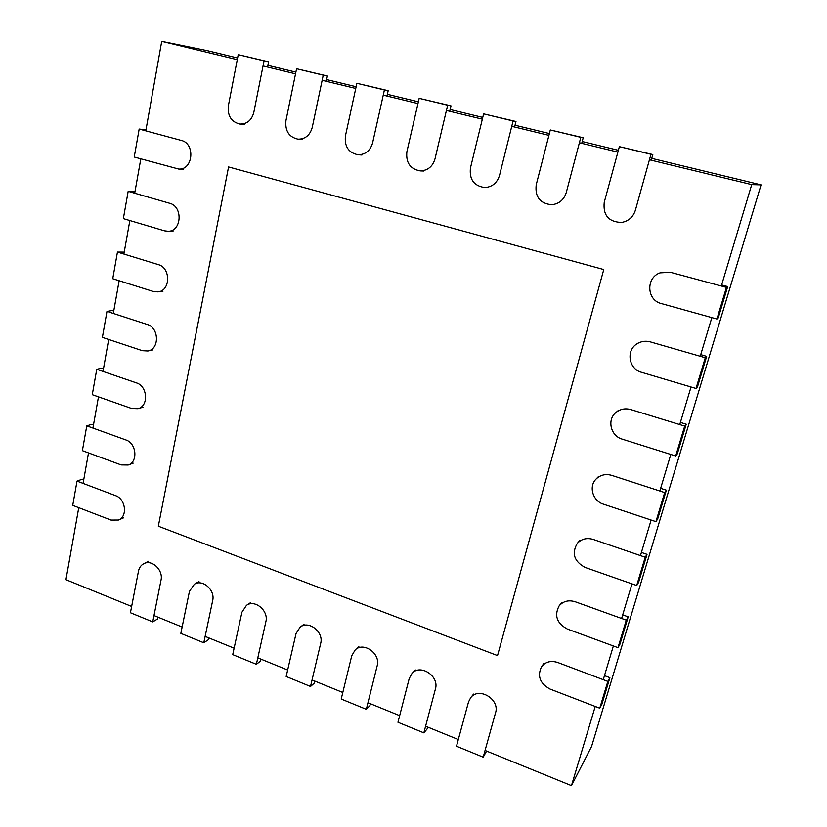 <?xml version="1.0" encoding="UTF-8"?>
<svg xmlns="http://www.w3.org/2000/svg" width="827" height="827" viewBox="0 0 827 827"><rect width="100%" height="100%" fill="white"/><g stroke="black" fill="none" stroke-linecap="round" stroke-linejoin="round"><path stroke-width="1.24" d="M649.433 159.776L751.722 184.617L761.057 184.876L651.748 158.381M617.872 152.116L579.386 142.771M548.921 135.37L511.758 126.345M482.327 119.202L446.415 110.477M417.976 103.571L383.252 95.146M355.744 88.458L322.158 80.302M295.539 73.841L263.038 65.953M237.266 59.689L161.73 41.35L207.494 50.726L237.587 58.014M618.369 150.297L582.198 141.531M549.386 133.581L515.035 125.249M482.761 117.434L450.126 109.526M418.379 101.824L387.367 94.319M356.117 86.742L326.644 79.599M295.89 72.145L267.865 65.354M751.722 184.617L721.32 286.008M711.84 317.609L700.242 356.282M691.031 386.995L679.753 424.582M670.8 454.447L659.832 491M651.128 520.038L640.46 555.599M631.983 583.862L621.604 618.472M613.355 645.98L603.255 679.67M595.223 706.454L571.467 785.65L591.584 746.44L761.057 184.876M161.73 41.35L145.8 130.862M140.817 158.877L134.708 193.218M129.849 220.54L123.885 254.054M119.14 280.725L113.32 313.443M108.688 339.483L103.003 371.437M98.475 396.867L92.924 428.066M88.499 452.917L83.082 483.402M78.761 507.675L65.943 579.686L131.648 606.46M571.467 785.65L485.067 750.451M458.303 739.545L425.605 726.22M399.668 715.655L367.963 702.733M342.812 692.488L312.058 679.959M287.651 670.015L257.807 657.858M234.113 648.203L205.137 636.397M182.136 627.031L153.998 615.557M603.772 269.55L228.572 166.961L158.329 526.21L497.523 655.594L603.772 269.55M244.554 124.546L239.923 124.081C247.035 124.164 251.666 120.287 253.806 112.472L264.04 60.888L268.568 61.829L267.524 67.039M239.923 124.081C231.343 122.003 227.477 115.956 228.335 105.939L238.238 54.665L268.568 61.829M264.04 60.888L238.238 54.665M152.737 621.883L130.428 612.745L138.471 571.157C139.194 567.715 140.952 565.244 143.733 563.745C151.765 559.042 163.477 570.082 161.027 580.099L152.737 621.883L157.512 619.02L157.885 617.149M302.289 139.546L298.009 139.184C305.266 139.184 310.011 135.266 312.234 127.451L323.233 75.185L327.399 76.032L326.283 81.304M298.009 139.184C289.016 137.137 284.984 130.986 285.935 120.711L296.583 68.744L327.399 76.032M323.233 75.185L296.583 68.744M203.793 642.786L180.834 633.379L189.445 591.367L194.376 584.213C202.615 578.786 215.382 590.147 212.673 600.578L203.793 642.786L208.301 639.747L208.704 637.844M361.968 155.031L358.06 154.783C365.441 154.659 370.289 150.71 372.605 142.926L384.41 89.947L388.173 90.691L386.974 96.046M358.06 154.783C348.591 152.809 344.383 146.534 345.428 135.959L356.871 83.3L388.173 90.691M384.41 89.947L356.871 83.3M256.37 664.298L232.718 654.622L241.939 612.187L246.456 605.364C254.861 599.079 268.858 610.771 265.87 621.677L256.37 664.298L260.577 661.073L261.012 659.16M423.724 171.024L420.23 170.9C427.693 170.62 432.614 166.63 434.992 158.918L447.655 105.215L450.994 105.856L449.712 111.283M420.23 170.9C410.202 169.059 405.757 162.671 406.894 151.713L419.175 98.341L450.994 105.856M447.655 105.215L419.175 98.341M310.518 686.472L286.163 676.496L296.025 633.627L300.046 627.238C308.543 619.95 323.977 631.973 320.68 643.406L310.518 686.472L314.415 683.04L314.88 681.107M487.734 187.553L484.684 187.553C492.158 187.057 497.099 183.025 499.508 175.458L513.091 121L515.965 121.528L514.59 127.038M484.684 187.553C473.964 185.941 469.219 179.428 470.449 168.015L483.619 113.888L515.965 121.528M513.091 121L483.619 113.888M366.32 709.318L341.21 699.032L351.754 655.728L355.207 649.898C363.704 641.442 380.833 653.764 377.174 665.807L366.32 709.318L369.896 705.679L370.382 703.725M554.224 204.62L551.65 204.755C559.011 203.949 563.88 199.886 566.257 192.577L580.812 137.354L583.2 137.758L581.722 143.34M551.65 204.755C540.041 203.535 534.893 196.898 536.196 184.866L550.306 129.984L583.2 137.758M580.812 137.354L550.306 129.984M423.848 732.867L397.963 722.271L409.22 678.512L412.032 673.395C420.385 663.595 439.509 676.166 435.436 688.901L423.848 732.867L427.073 729.011L427.59 727.036M623.589 222.184L621.532 222.463C628.489 221.191 633.11 217.129 635.374 210.296L650.963 154.277L652.813 154.556L651.242 160.221M621.532 222.463C608.682 221.987 602.914 215.278 604.237 202.315L619.361 146.658L652.813 154.556M650.963 154.277L619.361 146.658M483.195 757.16L456.494 746.233L468.495 702.02L470.635 697.781C478.647 686.462 500.077 699.218 495.559 712.74L483.195 757.16L486.596 751.071M139.174 129.074L181.278 140.435C195.596 143.526 193.073 170.269 178.673 169.059L134.232 157.037L139.174 129.074L145.976 129.922M726.447 287.393L727.688 286.576L718.239 317.961L716.926 319.026L661.383 303.581C646.683 300.232 645.66 277.727 660.06 272.858L670.418 272.29L726.447 287.393L716.926 319.026M727.688 286.576L721.64 284.943M128.175 191.326L169.638 203.287C183.077 206.409 181.785 231.229 168.263 231.26L164.532 230.826L123.357 218.617L128.175 191.326L134.966 191.761M705.276 357.729L706.672 356.365L697.481 386.86L696.014 388.473L641.525 372.315C628.737 369.1 625.75 350.431 637.017 343.805C641.132 341.262 645.567 340.621 650.311 341.882L705.276 357.729L696.014 388.473M706.672 356.365L700.727 354.649M117.455 252.08L158.277 264.609C170.92 267.762 170.641 290.825 158.019 291.89L153.295 291.486L112.751 278.72L117.455 252.08L124.226 252.121M684.694 426.101L686.234 424.199L677.303 453.858L675.69 455.987L622.224 439.147C610.646 435.984 606.801 419.723 615.939 412.508C620.271 409.024 625.212 408.042 630.774 409.561L684.694 426.101L675.69 455.987M686.234 424.199L680.404 422.421M106.983 311.386L147.196 324.453C159.125 327.637 159.673 349.118 147.94 350.999L142.337 350.689L102.393 337.385L106.983 311.386L112.203 310.549L113.744 311.045M664.681 492.572L666.355 490.173L657.661 519.036L655.925 521.641L603.441 504.17C592.721 501.007 588.452 486.338 596.143 478.988C600.474 474.874 605.684 473.664 611.763 475.38L664.681 492.572L655.925 521.641M666.355 490.173L660.639 488.323M96.759 369.297L136.372 382.87C147.661 386.085 148.881 406.15 137.995 408.693L131.627 408.486L92.273 394.686L96.759 369.297L101.99 368.077L103.509 368.594M645.215 557.233L647.024 554.369L638.558 582.446L636.697 585.516L585.165 567.456C574.155 561.502 571.509 553.49 577.256 543.422C581.505 538.884 586.839 537.55 593.259 539.431L645.215 557.233L636.697 585.516M647.024 554.369L641.411 552.446M86.773 425.853L125.807 439.912C136.517 443.158 138.264 461.962 128.185 465.012L121.176 464.929L82.39 450.663L86.773 425.853L92.014 424.282L93.503 424.809M626.277 620.147L628.2 616.839L619.961 644.181L617.986 647.675L567.374 629.058C556.86 623.341 554.1 615.639 559.083 605.964C563.218 601.146 568.604 599.751 575.251 601.777L626.277 620.147L617.986 647.675M628.2 616.839L622.69 614.864M77.014 481.107L115.491 495.621C125.694 498.908 127.854 516.586 118.509 520.028L110.963 520.069L72.735 505.359L77.014 481.107L82.255 479.195L83.734 479.743M607.835 681.396L609.881 677.675L601.86 704.294L599.771 708.201L550.048 689.067C539.948 683.505 537.105 676.062 541.53 666.738C545.531 661.755 550.927 660.339 557.718 662.489L607.835 681.396L599.771 708.201M609.881 677.675L604.465 675.628M148.591 561.254L143.733 563.745M198.966 581.557L194.376 584.213M250.757 602.521L246.456 605.364M304.036 624.209L300.046 627.238M358.877 646.662L355.207 649.898M415.35 669.942L412.032 673.395M473.582 694.091L470.635 697.781M183.625 169.194L178.673 169.059M661.817 272.166L660.06 272.858M173.225 230.96L168.263 231.26M638.94 342.574L637.017 343.805M163.002 291.166L158.019 291.89M617.996 410.75L615.939 412.508M152.923 349.893L147.94 350.999M598.314 476.745L596.143 478.988M142.988 407.204L137.995 408.693M579.541 540.713L577.256 543.422M133.188 463.161L128.185 465.012M561.481 602.821L559.083 605.964M123.533 517.836L118.509 520.028M544.021 663.192L541.53 666.738"/></g></svg>
